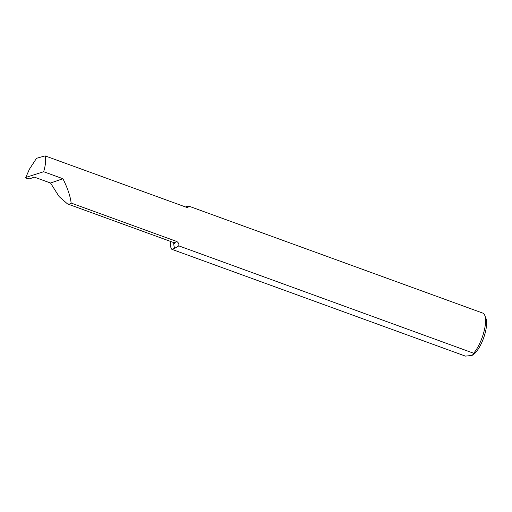 <?xml version="1.0" encoding="UTF-8"?>
<svg xmlns="http://www.w3.org/2000/svg" width="512" height="512" viewBox="0 0 512 512"><rect width="100%" height="100%" fill="white"/><g stroke="black" fill="none" stroke-linecap="round" stroke-linejoin="round"><path stroke-width="0.77" d="M472.403 355.206A20.915 7.002 110 0 0 472.576 355.117A20.915 7.002 110 0 0 483.501 338.285A20.915 7.002 110 0 0 485.946 318.362L484.806 315.462A23.418 7.834 -70 0 1 473.67 353.248L178.746 245.843C179.219 244.166 178.56 242.714 176.755 241.478L71.149 203.059L69.882 204.096L67.533 203.936L59.11 196.582L50.534 183.021L34.285 177.107L29.69 178.829L26.803 178.432C25.69 177.984 25.357 177.645 25.811 177.421L29.408 169.21L25.811 177.421L43.661 171.725C45.664 164.838 46.163 159.558 45.146 155.891L185.843 207.078L186.861 207.341L189.069 206.771L188.851 206.157L187.571 206.157A23.418 7.834 -70 0 0 185.587 206.982M178.726 245.939L174.739 248.282L171.808 249.299L465.389 356.109L471.75 355.488L472.461 355.174L473.67 353.248M484.806 315.462A23.418 7.834 -70 0 0 482.714 313.075L188.851 206.157M43.661 171.725L62.925 178.733C67.616 188.16 70.362 196.269 71.149 203.059M170.278 241.318A23.418 7.834 -70 0 0 171.808 249.299M62.925 178.733L50.534 183.021M45.146 155.891L36.512 158.304L29.408 169.21M176.755 241.478A18.765 6.278 110 0 1 175.13 242.387A18.765 6.278 110 0 1 173.357 242.438L174.835 243.558M174.739 248.282A25.018 8.371 110 0 1 173.696 242.586M186.534 207.283A25.018 8.371 110 0 1 187.571 206.157M188.038 207.27L186.861 207.341M67.533 203.936L173.357 242.438"/></g></svg>
